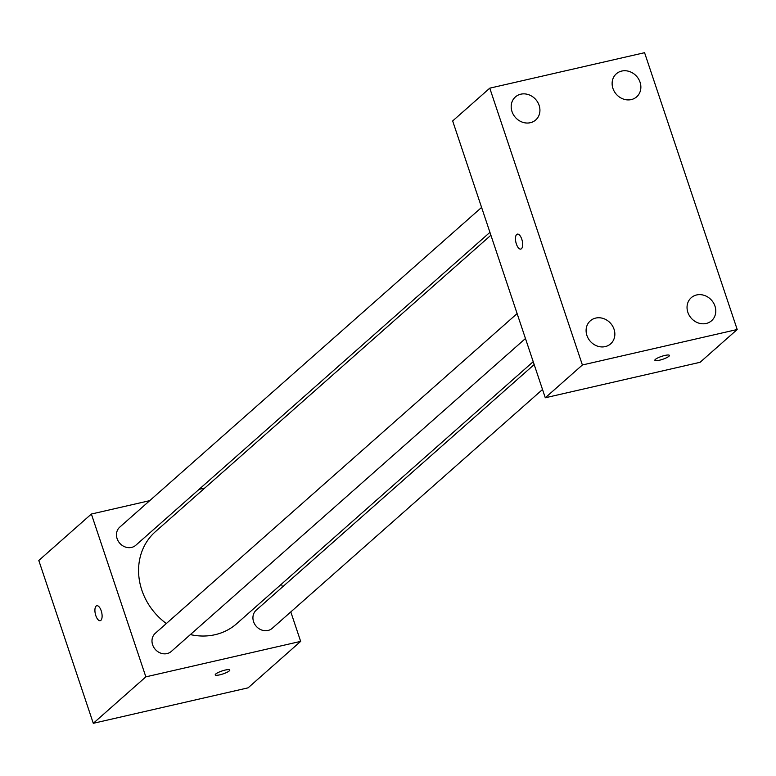 <?xml version="1.0" encoding="UTF-8"?>
<svg xmlns="http://www.w3.org/2000/svg" width="776" height="776" viewBox="0 0 776 776"><rect width="100%" height="100%" fill="white"/><g stroke="black" fill="none" stroke-linecap="round" stroke-linejoin="round"><path stroke-width="1.16" d="M290.796 611.915L300.661 641.383L248.097 687.837L93.285 723.31L38.8 560.476L91.374 514.032L149.719 500.656M300.661 641.383L145.849 676.856L93.285 723.31M145.849 676.856L91.374 514.032M96.127 606.085A7.673 3.259 77.1 0 1 96.796 605.726A7.673 3.259 77.1 0 1 101.685 612.477A7.673 3.259 77.1 0 1 100.22 620.684A7.673 3.259 77.1 0 1 95.555 614.776A7.673 3.259 77.1 0 1 96.127 606.085M490.898 235.235L155.375 531.705A61.382 54.165 48.5 0 0 166.336 623.535M190.362 634.593A61.382 54.165 48.5 0 0 236.661 623.71L533.209 361.684M281.494 584.095L282.464 586.986M199.073 489.346L204.796 488.036M534.169 364.575L256.235 610.159A12.106 10.68 48.5 0 0 256.245 626.3A12.106 10.68 48.5 0 0 272.26 628.298L542.511 389.494M517.117 313.582L155.297 633.284A12.106 10.68 48.5 0 0 155.307 649.425A12.106 10.68 48.5 0 0 171.321 651.423L525.459 338.511M481.595 207.415L119.776 527.117A12.106 10.68 48.5 0 0 119.785 543.258A12.106 10.68 48.5 0 0 135.8 545.256L489.937 232.344M229.783 670.008A7.673 1.562 -18.5 0 1 219.802 674.829A7.673 1.562 -18.5 0 1 215.233 674.887A7.673 1.562 -18.5 0 1 222.014 670.968A7.673 1.562 -18.5 0 1 229.783 670.018A7.673 1.562 -18.5 0 1 219.802 674.839A7.673 1.562 -18.5 0 1 215.233 674.877M100.23 620.684A7.673 3.259 77.1 0 1 95.555 614.767A7.673 3.259 77.1 0 1 96.137 606.075A7.673 3.259 77.1 0 1 96.796 605.726M545.285 397.768L452.66 120.949L489.772 88.163L644.575 52.69L737.2 329.509L582.388 364.982L545.285 397.768L700.088 362.295L737.2 329.509M669.416 355.398A7.673 1.562 -18.5 0 1 659.435 360.219A7.673 1.562 -18.5 0 1 654.866 360.268A7.673 1.562 -18.5 0 1 661.647 356.359A7.673 1.562 -18.5 0 1 669.416 355.398A7.673 1.562 -18.5 0 1 659.435 360.229A7.673 1.562 -18.5 0 1 654.857 360.268M582.388 364.982L489.772 88.163M521.782 239.212A7.673 3.259 77.1 0 1 520.783 249.077A7.673 3.259 77.1 0 1 515.894 242.325A7.673 3.259 77.1 0 1 517.359 234.119A7.673 3.259 77.1 0 1 521.782 239.212M714.968 306.113A15.365 13.561 48.5 0 0 696.635 294.958A15.365 13.561 48.5 0 0 691.241 297.703A15.365 13.561 48.5 0 0 691.251 318.189A15.365 13.561 48.5 0 0 711.582 320.73A15.365 13.561 48.5 0 0 714.968 306.113M640.054 82.217A15.365 13.561 48.5 0 0 621.721 71.062A15.365 13.561 48.5 0 0 616.319 73.807A15.365 13.561 48.5 0 0 616.338 94.294A15.365 13.561 48.5 0 0 636.669 96.835A15.365 13.561 48.5 0 0 640.054 82.217M539.116 105.342A15.365 13.561 48.5 0 0 520.783 94.187A15.365 13.561 48.5 0 0 515.39 96.942A15.365 13.561 48.5 0 0 515.4 117.428A15.365 13.561 48.5 0 0 535.731 119.96A15.365 13.561 48.5 0 0 539.116 105.342M614.039 329.237A15.365 13.561 48.5 0 0 595.696 318.082A15.365 13.561 48.5 0 0 590.303 320.837A15.365 13.561 48.5 0 0 590.313 341.324A15.365 13.561 48.5 0 0 610.644 343.855A15.365 13.561 48.5 0 0 614.039 329.237M520.793 249.077A7.673 3.259 77.1 0 1 515.904 242.325A7.673 3.259 77.1 0 1 517.359 234.119"/></g></svg>
